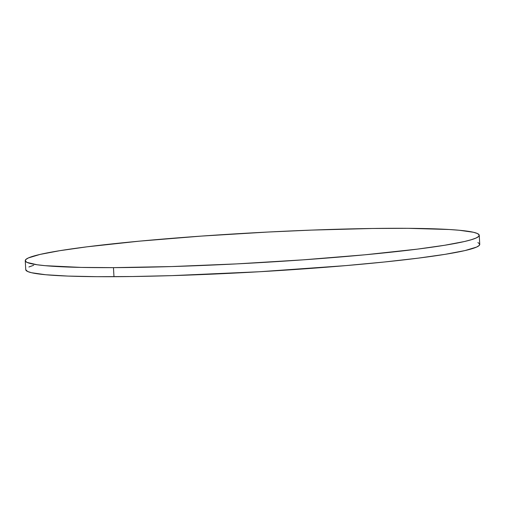 <?xml version="1.0" encoding="UTF-8"?>
<svg xmlns="http://www.w3.org/2000/svg" width="505" height="505" viewBox="0 0 505 505"><rect width="100%" height="100%" fill="white"/><g stroke="black" fill="none" stroke-linecap="round" stroke-linejoin="round"><path stroke-width="0.76" d="M25.25 260.662L25.755 269.72A227.351 15.068 -3.2 0 0 113.978 276.696L113.467 267.637A227.351 15.068 176.8 0 1 25.25 260.662A227.351 15.068 176.8 0 1 151.803 240.026A227.351 15.068 176.8 0 1 391.022 228.304A227.351 15.068 176.8 0 1 479.245 235.28A227.351 15.068 176.8 0 1 352.692 255.915A227.351 15.068 176.8 0 1 113.467 267.637L113.978 276.696A227.351 15.068 -3.2 0 0 353.197 264.974A227.351 15.068 -3.2 0 0 479.75 244.338L479.245 235.28M113.467 267.637L171.593 266.564L236.656 263.894L303.069 259.848L365.102 254.785L417.414 249.129L444.621 245.272L464.43 241.523L471.316 239.73L476.089 238.019L478.708 236.403L479.144 234.894L477.402 233.518L473.482 232.275L459.316 230.261L449.204 229.504L407.964 228.323L372.747 228.475L311.718 230.097L267.833 232.048L201.426 236.094L139.393 241.156L87.081 246.812L59.874 250.669L40.059 254.419L28.4 257.922L25.787 259.538L25.345 261.047L27.093 262.423L37.054 264.753L45.179 265.68L81.09 267.41L113.467 267.637M33.683 265.27L28.911 266.981M25.755 269.708L27.598 271.482L31.518 272.725L45.684 274.739L67.809 276.077L97.036 276.677L132.253 276.525L172.098 275.623L259.437 271.74L345.761 265.617L384.368 262L417.919 258.188L445.126 254.331L464.941 250.581L476.6 247.078L479.213 245.462L479.655 243.953L477.907 242.577"/></g></svg>

